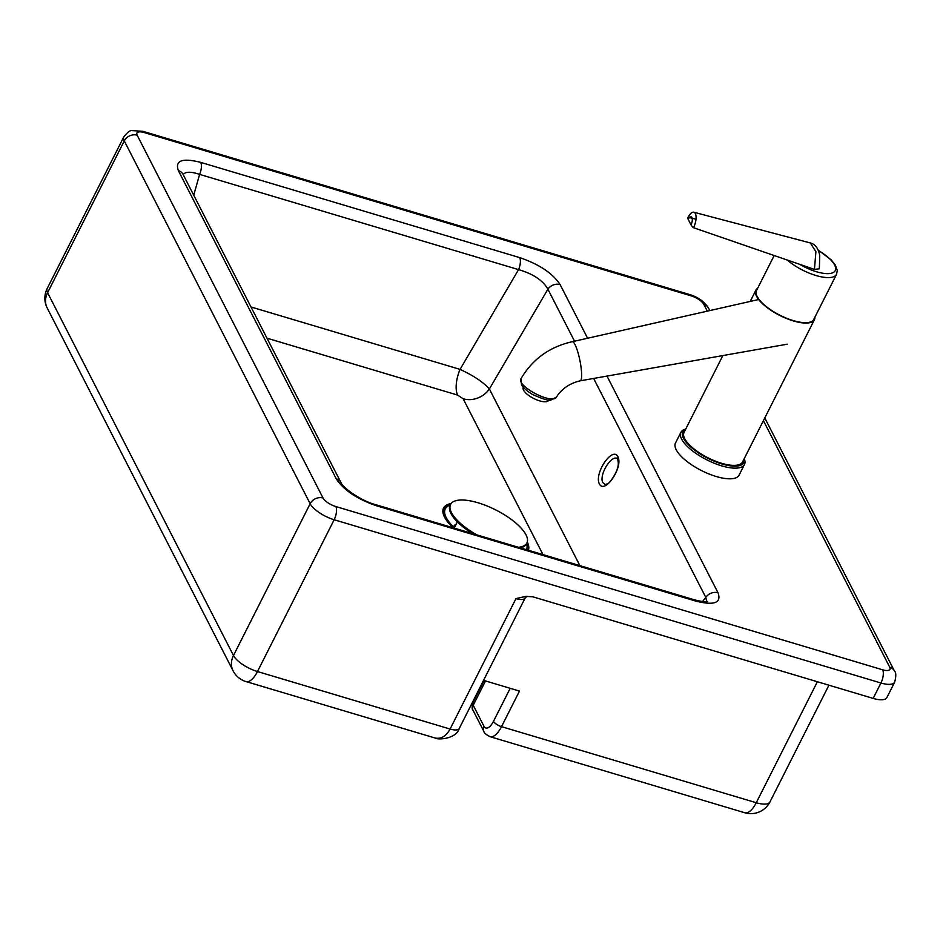 <?xml version="1.0" encoding="UTF-8"?>
<svg xmlns="http://www.w3.org/2000/svg" width="943" height="943" viewBox="0 0 943 943"><rect width="100%" height="100%" fill="white"/><g stroke="black" fill="none" stroke-linecap="round" stroke-linejoin="round"><path stroke-width="1.41" d="M873.147 698.398A21.383 7.733 26.8 0 0 886.868 697.572L894.659 682.154A21.383 7.733 26.8 0 1 880.939 682.991L873.147 698.398L532.878 596.813L525.946 596.377L515.986 598.593A14.251 5.151 26.8 0 0 525.133 598.039L526.96 596.259M483.547 680.363L519.475 691.089L501.499 726.664A7.131 2.581 -153.2 0 1 493.495 721.324A14.251 5.906 106.6 0 1 483.936 726.204L473.209 705.27A14.251 5.151 -153.2 0 1 472.914 702.559C471.842 707.026 471.889 709.631 473.08 710.374A7.131 5.953 -27.1 0 1 473.209 705.27L485.504 680.952M515.986 598.593L450.094 729.045C446.051 736.365 440.97 739.336 434.864 737.945L434.864 737.945C437.858 740.208 456.306 738.935 459.241 728.503L459.241 728.503A14.251 5.151 -153.2 0 1 450.094 729.045L257.474 671.546A21.383 8.864 106.6 0 1 245.993 681.565L434.864 737.945M336.274 478.832A9.972 8.334 -27.1 0 1 340.965 482.58L183.072 174.396A9.972 8.334 152.9 0 0 178.38 170.636L336.274 478.832C343.617 490.089 357.091 499.095 376.717 505.825A9.972 4.137 -73.4 0 0 375.373 504.576C360.863 500.91 342.321 487.295 340.965 482.592A9.972 8.334 -27.1 0 1 340.965 482.592A9.972 8.334 -27.1 0 1 340.977 482.616M376.717 505.825L695.639 601.045A9.972 4.137 -73.4 0 0 694.296 599.783L375.373 504.576M183.154 174.573C185.535 171.532 191.016 171.473 199.61 174.384L518.567 269.615C533.16 273.871 542.944 280.401 547.895 289.195A9.972 8.334 -27.1 0 1 560.13 284.609C552.787 273.352 539.313 264.346 519.711 257.616L200.741 162.385C182.199 157.729 174.75 160.487 178.38 170.636M695.639 601.045C714.193 605.701 721.654 602.954 718.024 592.793A9.972 8.334 152.9 0 0 705.788 597.379L706.755 601.646M579.886 565.623L489.382 388.976A21.383 17.846 -27.1 0 1 463.166 398.795L542.991 554.614M602.872 482.627C598.734 475.909 610.439 455.61 616.911 458.298L616.911 458.298C617.276 457.343 617.736 458.84 618.29 462.801C618.749 472.702 606.962 486.152 607.056 483.971L604.958 484.466L602.872 482.627M193.728 195.201L199.61 174.384A9.972 4.137 -73.4 0 0 200.741 162.385M574.535 341.201L547.895 289.195L489.382 388.976C483.264 382.151 473.492 375.62 460.054 369.385L518.567 269.615A9.972 4.137 -73.4 0 0 519.711 257.616M250.991 306.97L460.054 369.385A21.383 8.864 -73.4 0 0 457.626 395.093L463.166 398.795M450.707 504.163A46.596 16.856 26.8 0 0 445.803 518.391A46.596 16.856 26.8 0 0 453.889 528.009M527.62 550.028A46.596 16.856 26.8 0 0 527.019 542.708M450.2 505.165A45.453 16.432 26.8 0 0 446.793 518.662A45.453 16.432 26.8 0 0 454.986 528.339M526.524 549.698A45.453 16.432 26.8 0 0 526.524 543.722M456.2 524.143A29.928 10.821 26.8 0 0 453.925 526.229A29.928 10.821 26.8 0 0 453.618 527.043M457.355 521.868L454.373 527.762M518.45 547.294A42.753 15.465 26.8 0 0 526.889 542.991A42.753 15.465 26.8 0 0 526.005 534.834A42.753 15.465 26.8 0 0 478.007 502.772A42.753 15.465 26.8 0 0 450.565 504.434L450.07 505.413A42.753 15.465 26.8 0 0 472.49 533.561M520.418 547.871A42.753 15.465 26.8 0 0 526.394 543.958L526.889 542.991M450.565 504.434A42.753 15.465 26.8 0 0 476.793 534.846M787.287 260.056A32.062 11.599 26.8 0 0 820.74 276.735A32.062 11.599 26.8 0 0 836.559 274.283L813.797 319.347A32.062 11.599 -153.2 0 1 797.967 321.799A32.062 11.599 -153.2 0 1 767.614 307.618A32.062 11.599 -153.2 0 1 756.557 290.432L774.179 255.529M744.133 458.828A34.207 12.365 -153.2 0 1 726.935 465.241A34.207 12.365 -153.2 0 1 691.184 447.371A34.207 12.365 -153.2 0 1 685.62 429.277M685.714 429.1L685.632 429.124A35.634 12.884 26.8 0 0 680.893 432.33A35.634 12.884 26.8 0 0 693.176 451.414A35.634 12.884 26.8 0 0 726.9 467.186A35.634 12.884 26.8 0 0 744.487 464.451A35.634 12.884 26.8 0 0 744.251 458.734L744.227 458.663M744.487 464.451L739.1 475.131A35.634 12.884 -153.2 0 1 721.513 477.853A35.634 12.884 -153.2 0 1 687.789 462.094A35.634 12.884 -153.2 0 1 675.494 442.998L680.893 432.33M814.905 317.154A32.781 11.858 -153.2 0 1 814.434 319.665L742.542 461.987A32.781 11.858 -153.2 0 1 726.369 464.498A32.781 11.858 -153.2 0 1 695.333 449.988A32.781 11.858 -153.2 0 1 684.029 432.424L722.845 355.582M814.434 319.665A32.781 11.858 -153.2 0 1 798.25 322.176A32.781 11.858 -153.2 0 1 767.225 307.677A32.781 11.858 -153.2 0 1 755.921 290.114A32.781 11.858 -153.2 0 1 757.665 288.24M556.511 396.968C552.904 405.266 515.562 385.899 521.137 378.426L521.455 384.555C521.396 384.473 522.563 388.257 532.406 394.398C543.38 399.349 549.686 401.176 551.325 399.856L556.511 396.968C561.851 388.669 569.761 383.282 580.251 380.807A19.956 3.678 -101.4 0 0 580.251 380.807A19.956 3.678 -101.4 0 0 579.91 360.532A19.956 3.678 -101.4 0 0 572.366 341.696A19.956 3.678 -101.4 0 0 572.354 341.696L758.655 299.532M548.897 399.938L548.708 400.292A14.251 5.151 -153.2 0 1 541.683 401.376A14.251 5.151 -153.2 0 1 528.186 395.07A14.251 5.151 -153.2 0 1 523.271 387.443L523.353 387.278M819.349 268.814L819.75 255.435C818.276 248.257 815.129 244.096 810.296 242.94L693.859 212.234A10.691 4.432 106.6 0 0 689.628 214.851A10.691 4.432 106.6 0 0 688.178 217.255A9.972 3.607 26.8 0 0 688.013 217.503A9.972 3.607 26.8 0 0 688.225 219.401A5.552 2.299 106.6 0 1 691.95 217.503A5.552 2.299 106.6 0 1 691.007 224.835A9.972 3.607 26.8 0 0 693.541 227.723L814.446 269.415L819.349 268.779M693.859 212.234A10.691 4.432 106.6 0 1 695.345 213.601A10.691 4.432 106.6 0 1 693.541 227.723M691.007 224.835L688.225 219.401M810.296 242.94L815.907 251.651L814.446 269.415M688.178 217.255L696.005 219.212M528.363 550.252A47.374 17.127 26.8 0 0 527.278 542.001M451.131 503.538A47.374 17.127 26.8 0 0 453.135 527.785M266.987 338.183L457.626 395.093M473.08 710.374L483.806 731.308A7.131 5.953 -27.1 0 1 483.936 726.204M483.806 731.308C483.995 732.852 486.069 734.644 490.03 736.683A21.383 8.864 -73.4 0 0 501.499 726.664L756.251 802.729L817.369 681.742M510.175 688.319L493.495 721.324M490.03 736.683L744.781 812.748A21.383 8.864 -73.4 0 0 756.251 802.729A21.383 7.733 -153.2 0 0 769.971 801.892L828.921 685.196M233.086 670.827A21.383 17.846 -27.1 0 1 233.475 655.515L47.586 292.695A21.383 17.846 152.9 0 0 47.209 308.007L233.086 670.827A21.383 21.383 0 0 0 245.993 681.565M47.15 288.617L123.828 136.818A21.383 7.733 26.8 0 0 124.276 140.896L47.586 292.695A21.383 7.733 -153.2 0 1 47.15 288.617A21.383 21.383 0 0 0 47.209 308.007M137.159 135.191A9.972 8.334 152.9 0 0 124.276 140.896L310.153 503.715A21.383 7.733 26.8 0 0 334.152 519.746L257.474 671.546A21.383 7.733 -153.2 0 1 233.475 655.515L310.153 503.715A9.972 8.334 -27.1 0 1 323.048 498.01L137.159 135.191A11.399 4.126 -153.2 0 1 144.244 132.574L691.03 295.819A11.399 4.126 -153.2 0 1 703.832 304.365L707.309 311.155M335.849 506.556A9.972 4.137 -73.4 0 1 334.152 519.746L880.939 682.991A9.972 4.137 -73.4 0 0 882.636 669.801L335.849 506.556A11.399 4.126 -153.2 0 1 323.048 498.01M763.417 420.672L889.709 667.184A11.399 4.126 -153.2 0 1 882.636 669.801M718.024 592.793L606.986 376.08M587.607 338.242L560.13 284.609M593.619 378.449L705.788 597.379L702.5 601.563M599.383 483.936C604.722 494.698 623.441 467.198 617.901 456.707C612.549 445.945 593.842 473.445 599.383 483.936M144.244 132.574A9.972 4.137 -73.4 0 0 142.9 131.313L131.914 130.594C130.134 130.169 127.435 132.244 123.828 136.818M691.03 295.819A9.972 4.137 -73.4 0 0 689.687 294.558L142.9 131.313M764.785 417.949L894.4 670.945A9.972 8.334 152.9 0 0 889.709 667.184M703.832 304.365A9.972 8.334 -27.1 0 1 708.511 308.125C704.433 301.654 698.162 297.139 689.687 294.558M818.383 250.461A29.209 10.562 -153.2 0 1 835.616 268.13A29.209 10.562 -153.2 0 1 820.799 272.857A29.209 10.562 -153.2 0 1 799.735 264.346M459.241 728.503L525.133 598.039M484.054 680.516L472.914 702.559M744.781 812.748A21.383 21.383 0 0 0 769.971 801.892M707.604 601.481C707.285 600.986 708.594 603.343 694.296 599.783M894.4 670.945C896.156 672.347 896.239 676.084 894.659 682.154M708.511 308.125L709.784 310.589M836.559 274.283L837.278 270.547L835.368 265.077L831.031 259.702L818.253 250.154M750.192 301.442L755.921 290.114M580.24 380.819L787.181 344.195M572.366 341.696C549.781 346.753 532.712 359 521.149 378.426M689.628 214.851L688.013 217.503"/></g></svg>
